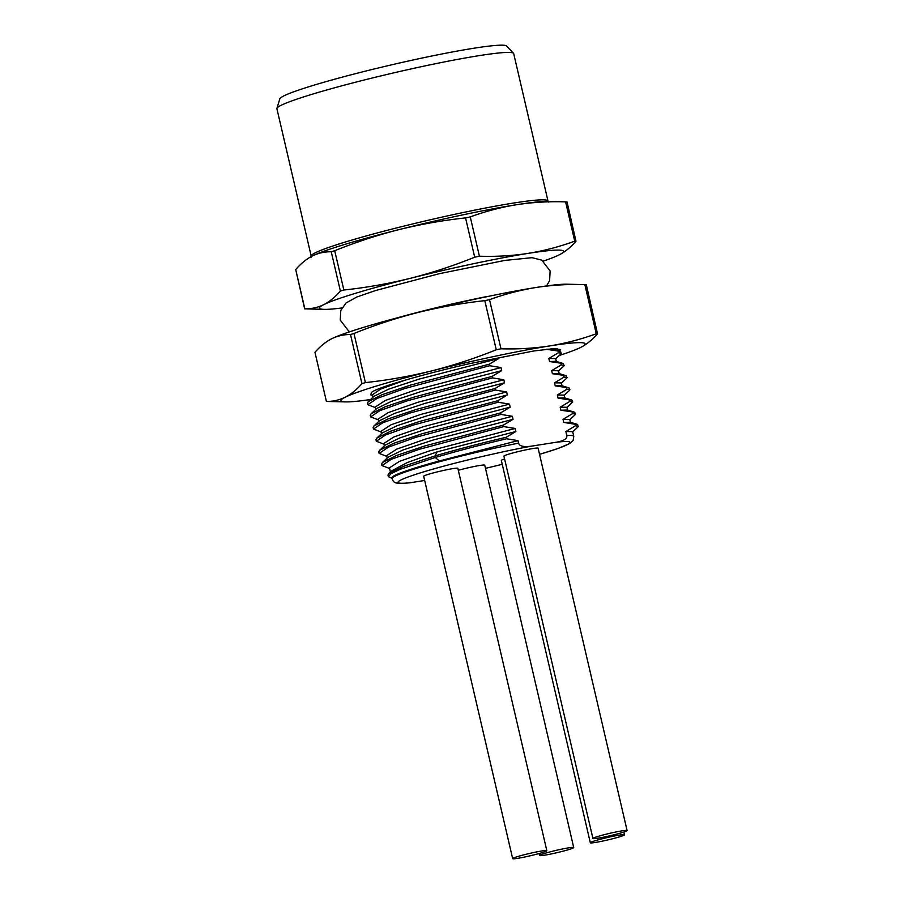 <?xml version="1.0" encoding="UTF-8"?>
<svg xmlns="http://www.w3.org/2000/svg" width="904" height="904" viewBox="0 0 904 904"><rect width="100%" height="100%" fill="white"/><g stroke="black" fill="none" stroke-linecap="round" stroke-linejoin="round"><path stroke-width="1.36" d="M501.697 370.629L421.818 391.319L391.579 401.286L376.832 408.45L371.137 413.738L385.025 406.845L413.467 397.251L492.138 376.369L501.697 370.629L500.997 367.578L489.652 365.713L489.301 364.188L498.872 358.447L498.624 357.396M375.849 409.365L375.296 406.969L385.386 400.427L415.038 390.11L500.997 367.578M375.442 407.614L367.804 404.698L377.115 398.415L404.879 388.494L489.652 365.713M367.804 404.698L367.453 403.184L368.312 401.557L382.189 394.664L410.642 385.07L489.301 364.188M575.057 424.27L577.588 424.439L570.153 422.213L563.723 422.405L575.057 424.27L575.407 425.795L565.847 431.536L566.774 435.525C567.396 438.643 563.847 440.881 556.141 442.259L531.473 446.147C523.698 447.22 519.393 446.214 518.58 443.141A93.338 6.475 -13.1 0 0 391.974 478.668C393.895 481.855 392.426 484.544 409.738 482.804L424.654 480.499M370.493 399.523A125.317 8.69 -13.1 0 1 345.723 401.907A125.317 8.69 -13.1 0 1 345.249 397.206A125.317 8.69 -13.1 0 1 431.909 370.855A125.317 8.69 -13.1 0 1 549.7 345.927A125.317 8.69 -13.1 0 1 581.396 347.068A125.317 8.69 -13.1 0 1 580.843 347.351A125.317 8.69 -13.1 0 1 559.214 355.509M372.606 395.443L370.64 394.856L371.612 392.347C376.414 387.85 420.948 374.719 469.323 363.702L533.722 350.989L553.395 348.661L560.661 349.565L559.452 351.034M345.723 401.907L326.401 401.444C333.067 401.489 339.35 400.076 345.249 397.206C351.159 394.167 356.718 389.647 361.939 383.669L365.408 382.607C388.031 380.143 410.201 376.222 431.909 370.855C453.695 365.306 475.142 358.289 496.251 349.791L500.963 348.797C517.642 349.306 533.891 348.345 549.7 345.927C565.565 343.339 581.091 339.282 596.278 333.757L597.521 333.813C592.278 339.814 586.707 344.334 580.843 347.351M314.965 352.3L326.401 401.444L314.965 352.3C320.219 346.288 325.779 341.78 331.655 338.763L331.079 339.056A125.317 8.69 -13.1 0 1 331.09 339.045A125.317 8.69 -13.1 0 1 331.655 338.763C337.587 335.881 343.87 334.469 350.503 334.525L361.939 383.669M331.655 338.763A125.317 8.69 -13.1 0 1 418.315 312.411C440.135 307.021 462.306 303.1 484.815 300.648L496.251 349.791M484.815 300.648L489.527 299.653C504.794 294.105 520.32 290.048 536.106 287.483A125.317 8.69 -13.1 0 0 418.315 312.411C396.641 317.914 375.194 324.943 353.972 333.474L350.503 334.525M586.086 284.67L566.763 284.195A125.317 8.69 -13.1 0 0 536.106 287.483C552.005 285.054 568.243 284.093 584.843 284.613L596.278 333.757M484.634 297.258L487.279 296.58M546.717 349.351L560.582 351.373L553.158 349.147L546.694 349.226M558.05 351.215L558.412 352.741L548.841 358.47L555.677 358.572L556.344 361.43M549.553 361.521L563.418 363.555L555.983 361.329L549.553 361.521L548.841 358.47M560.887 363.385L561.237 364.911L551.677 370.651L558.514 370.753L559.18 373.612M552.389 373.702L566.254 375.725L558.819 373.499L552.389 373.702L551.677 370.651M563.723 375.567L564.073 377.092L554.502 382.833L561.35 382.923L562.017 385.793M555.214 385.872L569.091 387.906L561.655 385.68L555.214 385.872L554.502 382.833M566.548 387.748L566.91 389.262L557.339 395.003L564.186 395.104L564.853 397.963M571.927 400.088L564.491 397.862L558.05 398.054L557.339 395.003M558.05 398.054L569.384 399.918L569.746 401.444L560.175 407.184L567.011 407.275L567.678 410.145M560.887 410.224L574.752 412.258L567.316 410.032L560.887 410.224L560.175 407.184M572.221 412.1L572.571 413.614L563.011 419.354L569.848 419.456L570.514 422.315M563.723 422.405L563.011 419.354M518.58 443.141L517.992 440.632L506.658 438.768L506.308 437.242L515.868 431.513L515.167 428.462L503.822 426.598L503.471 425.072L513.043 419.332L512.331 416.281L500.997 414.416L500.635 412.891L510.206 407.15L509.494 404.111L498.16 402.235L497.799 400.721L507.37 394.98L506.658 391.929L495.324 390.065L494.974 388.539L504.534 382.799L503.822 379.759L492.488 377.883L492.138 376.369M557.18 348.594L554.683 349.611M373.013 397.184L372.459 394.788L380.561 389.115L404.913 380.222M498.872 358.447L418.981 379.138L388.754 389.115L373.996 396.28L368.312 401.557M464.882 301.405A93.338 6.475 166.9 0 0 430.101 309.496M398.562 317.496A92.807 6.441 -13.1 0 1 485.538 296.806M543.315 261.098A125.317 8.69 166.9 0 0 559.305 254.804A125.317 8.69 166.9 0 0 559.938 254.487A125.317 8.69 166.9 0 0 528.173 253.38A125.317 8.69 166.9 0 0 410.371 278.308A125.317 8.69 166.9 0 0 323.722 304.659A125.317 8.69 166.9 0 0 324.095 309.36A125.317 8.69 166.9 0 0 341.938 307.959M559.305 254.804C565.181 251.787 570.74 247.255 575.972 241.221L574.729 241.165C559.497 246.735 543.971 250.815 528.173 253.38C512.331 255.809 496.081 256.747 479.414 256.205L474.702 257.199C453.525 265.753 432.078 272.793 410.371 278.308C388.63 283.686 366.459 287.585 343.859 290.026L340.39 291.077C335.158 297.111 329.598 301.642 323.722 304.659C317.801 307.541 311.518 308.931 304.851 308.852L295.71 269.55L304.659 308.852L324.095 309.36M567.034 201.908L575.972 241.221M566.831 201.92L547.587 201.4A125.317 8.69 -13.1 0 0 516.828 204.677C501.031 207.253 485.504 211.321 470.272 216.903L465.56 217.898C442.96 220.327 420.778 224.237 399.037 229.605A125.317 8.69 166.9 0 0 312.388 255.956L311.722 256.295A125.317 8.69 -13.1 0 1 311.744 256.284A125.317 8.69 -13.1 0 1 312.388 255.956C306.501 258.985 300.942 263.516 295.71 269.55M574.729 241.165L565.588 201.863C548.92 201.321 532.671 202.259 516.828 204.677A125.317 8.69 166.9 0 0 399.037 229.605C377.341 235.13 355.893 242.17 334.706 250.713L331.248 251.775C324.592 251.685 318.298 253.086 312.388 255.956M311.213 256.148L276.906 108.717A121.565 8.43 -13.1 0 1 276.918 108.367A121.565 8.43 -13.1 0 1 381.488 75.766A121.565 8.43 -13.1 0 1 509.799 52.455A121.565 8.43 -13.1 0 1 513.528 53.313A121.565 8.43 -13.1 0 1 513.698 53.618L548.005 201.038A121.565 8.43 166.9 0 0 544.106 199.874A121.565 8.43 166.9 0 0 413.433 223.763A121.565 8.43 166.9 0 0 311.213 256.148L311.021 257.437M276.918 108.367L279.844 98.807A116.548 8.091 -13.1 0 1 380.098 67.551A116.548 8.091 -13.1 0 1 503.11 45.2A116.548 8.091 -13.1 0 1 506.692 46.025L513.528 53.313M560.582 351.373L561.135 353.735L555.452 359.012M558.412 352.741L561.395 353.227M563.418 363.555L563.972 365.905L558.276 371.182M561.237 364.911L564.232 365.408M566.254 375.725L566.797 378.087L561.113 383.364M564.073 377.092L567.068 377.578M569.091 387.906L569.633 390.257L563.949 395.545M566.91 389.262L569.904 389.76M569.384 399.918L571.916 400.088L572.729 401.941L566.785 407.715M569.746 401.444L572.729 401.941M574.752 412.258L575.306 414.62L569.61 419.897M572.571 413.614L575.565 414.111M577.588 424.439L578.131 426.79L572.447 432.067M575.407 425.795L578.402 426.292M565.847 431.536L572.684 431.626L573.78 436.361A93.338 6.475 -13.1 0 0 566.774 435.525M546.83 850.675L457.853 468.328A17.549 1.22 166.9 0 0 457.288 468.159A17.549 1.22 166.9 0 0 438.429 471.617A17.549 1.22 166.9 0 0 423.682 476.284L512.658 858.63A17.549 1.22 166.9 0 0 513.212 858.8A17.549 1.22 -13.1 0 0 532.072 855.353A17.549 1.22 -13.1 0 0 546.83 850.675A17.549 1.22 -13.1 0 0 546.265 850.506A17.549 1.22 166.9 0 0 527.405 853.952A17.549 1.22 166.9 0 0 512.658 858.63M539.1 853.534L539.552 855.489A17.549 1.22 166.9 0 1 554.299 850.811A17.549 1.22 166.9 0 1 573.159 847.364A17.549 1.22 -13.1 0 1 573.724 847.534L484.747 465.187A17.549 1.22 166.9 0 0 484.194 465.018A17.549 1.22 166.9 0 0 458.305 470.283M504.59 458.904A17.549 1.22 166.9 0 0 501.336 460.407L590.312 842.754A17.549 1.22 166.9 0 0 590.866 842.923A17.549 1.22 -13.1 0 0 609.725 839.477A17.549 1.22 -13.1 0 0 624.483 834.799A17.549 1.22 -13.1 0 0 623.918 834.629A17.549 1.22 166.9 0 0 605.058 838.076A17.549 1.22 166.9 0 0 590.312 842.754M627.093 830.55L538.117 448.203A17.549 1.22 166.9 0 0 537.564 448.034A17.549 1.22 166.9 0 0 518.704 451.48A17.549 1.22 166.9 0 0 503.946 456.158L592.922 838.505A17.549 1.22 166.9 0 0 593.487 838.663A17.549 1.22 -13.1 0 0 612.347 835.217A17.549 1.22 -13.1 0 0 627.093 830.55A17.549 1.22 -13.1 0 0 626.529 830.38A17.549 1.22 166.9 0 0 607.669 833.827A17.549 1.22 166.9 0 0 592.922 838.505M391.974 478.668L391.805 477.911A93.338 6.475 -13.1 0 1 439.321 460.961L517.992 440.632M391.884 478.295L388.336 476.623L391.104 473.628L400.302 469.255L435.287 457.469L439.321 460.961M388.336 476.623L387.986 475.097L388.822 473.515L403.828 466.215L434.937 455.944L435.287 457.469C457.989 450.813 481.787 444.587 506.658 438.768M515.868 431.513L437.197 451.83L434.937 455.944C457.639 449.288 481.425 443.062 506.308 437.242M437.197 451.83L407.297 462.532L391.76 470.792M390.426 472.024L389.454 467.854L399.557 461.311L429.197 450.994L515.167 428.462M389.613 468.498L381.974 465.583L391.285 459.288L419.049 449.378L503.822 426.598M381.974 465.583L381.612 464.057L382.482 462.441L396.359 455.548L424.801 445.954L503.471 425.072M513.043 419.332L433.152 440.022L402.913 450L388.166 457.164L382.471 462.441M387.183 458.068L386.629 455.672L396.72 449.13L426.372 438.813L512.331 416.281M386.776 456.328L379.138 453.412L388.449 447.118L416.213 437.197L500.997 414.416M379.138 453.412L378.787 451.887L379.646 450.26L393.534 443.367L421.976 433.784L500.635 412.891M510.206 407.15L430.315 427.841L400.088 437.818L385.33 444.983L379.646 450.26M384.347 445.898L383.793 443.502L393.895 436.96L423.535 426.643L509.494 404.111M383.94 444.146L376.301 441.231L385.612 434.937L413.377 425.027L498.16 402.235M376.301 441.231L375.951 439.706L376.81 438.09L390.697 431.197L419.14 421.603L497.799 400.721M507.37 394.98L427.479 415.671L397.251 425.637L382.494 432.813L376.81 438.09M381.511 433.717L380.957 431.321L391.059 424.778L420.699 414.461L506.658 391.929M381.104 431.976L373.465 429.05L382.776 422.767L410.54 412.845L495.324 390.065M373.465 429.05L373.115 427.536L373.973 425.908L387.861 419.015L416.303 409.422L494.974 388.539M504.534 382.799L424.654 403.489L394.415 413.467L379.657 420.631L373.973 425.908M378.686 421.546L378.121 419.14L388.223 412.608L417.863 402.28L503.822 379.759M378.279 419.795L370.64 416.88L379.951 410.585L407.715 400.675L492.488 377.883M370.64 416.88L370.278 415.354L371.137 413.738M539.552 855.489A17.549 1.22 166.9 0 0 540.117 855.659A17.549 1.22 -13.1 0 0 558.977 852.212A17.549 1.22 -13.1 0 0 573.724 847.534M597.521 333.813L586.289 284.658M353.972 333.474L365.408 382.607M489.527 299.653L500.963 348.797M479.414 256.205L470.272 216.903M474.702 257.199L465.56 217.898M343.859 290.026L334.706 250.713M340.39 291.077L331.248 251.775M485.482 468.34A88.321 6.125 166.9 0 0 502.24 464.317L485.493 468.351M539.552 454.328A88.321 6.125 166.9 0 0 556.141 442.259M531.473 446.147A88.321 6.125 166.9 0 0 423.422 471.944A88.321 6.125 166.9 0 0 411.885 482.51M349.995 331.678L348.605 330.988L340.254 320.129L340.797 310.456L346.006 302.998L356.956 296.941L375.838 290.455L439.287 273.697L504.726 260.431L532.106 257.674L541.79 260.149L550.129 270.997L549.587 280.669L546.547 285.935M548.005 201.038L548.751 202.112M539.552 454.35L558.028 448.508L569.893 443.468L573.091 440.53L573.78 436.361M388.822 473.515L391.918 470.634M623.839 832.053L624.483 834.799M553.519 349.26L553.372 348.661"/></g></svg>
